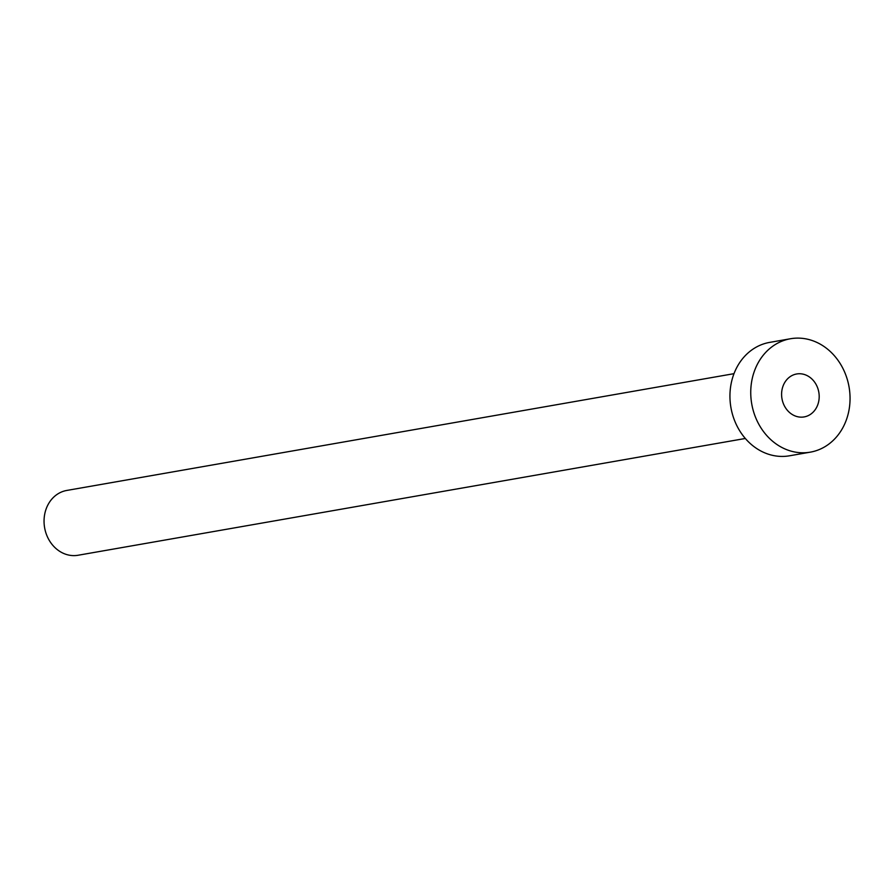 <?xml version="1.0" encoding="UTF-8"?>
<svg xmlns="http://www.w3.org/2000/svg" width="894" height="894" viewBox="0 0 894 894"><rect width="100%" height="100%" fill="white"/><g stroke="black" fill="none" stroke-linecap="round" stroke-linejoin="round"><path stroke-width="1.34" d="M804.667 416.816A21.791 18.696 80.1 0 0 818.759 391.93A21.791 18.696 80.1 0 0 796.632 373.983A21.791 18.696 80.1 0 0 796.129 374.083A21.791 18.696 80.1 0 0 782.026 398.97A21.791 18.696 80.1 0 0 804.153 416.917A21.791 18.696 80.1 0 0 804.667 416.816M745.339 438.473L78.091 555.252A32.899 28.228 -99.9 0 1 44.7 528.175A32.899 28.228 -99.9 0 1 65.977 490.605A32.899 28.228 -99.9 0 1 66.748 490.448L733.996 373.67M810.322 452.152L789.514 455.795A57.562 49.394 -99.9 0 1 731.08 408.39A57.562 49.394 -99.9 0 1 768.315 342.648A57.562 49.394 -99.9 0 1 769.667 342.391L790.475 338.748A57.562 49.394 -99.9 0 1 848.909 386.141A57.562 49.394 -99.9 0 1 811.674 451.895A57.562 49.394 -99.9 0 1 810.322 452.152A57.562 49.394 -99.9 0 1 751.888 404.758A57.562 49.394 -99.9 0 1 789.111 339.005A57.562 49.394 -99.9 0 1 790.475 338.748"/></g></svg>
